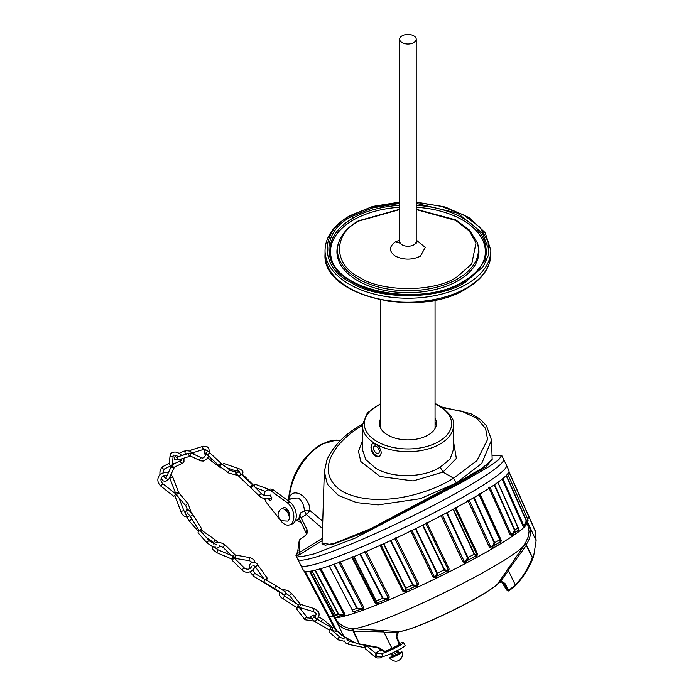 <?xml version="1.0" encoding="UTF-8"?>
<svg xmlns="http://www.w3.org/2000/svg" width="696" height="696" viewBox="0 0 696 696"><rect width="100%" height="100%" fill="white"/><g stroke="black" fill="none" stroke-linecap="round" stroke-linejoin="round"><path stroke-width="1.04" d="M191.043 453.044A1.557 1.453 -83.6 0 1 191.148 452.357M191.531 449.912A1.557 1.009 72.7 0 0 191.348 449.938A1.557 1.009 72.7 0 0 191.174 450.025A1.557 1.009 72.7 0 0 190.887 451.869A1.557 1.009 72.7 0 0 192.27 452.922A1.557 1.009 72.7 0 0 192.444 452.835M193.88 452.417A1.557 1.453 -83.6 0 1 193.488 454.044M170.303 454.592A1.557 1.314 5.9 0 0 170.137 455.071L169.215 463.988A1.557 1.314 5.9 0 0 172.312 464.31L173.234 455.393A1.557 1.314 5.9 0 0 173.243 455.349M172.512 462.362A1.557 1.288 -115.9 0 1 173.191 464.267A1.557 1.288 64.1 0 0 174.539 467.086M176.923 495.404L175.053 496.257L180.916 511.603C182.404 515.475 184.736 517.232 187.911 516.867L189.764 515.536M174.278 495.961L175.696 493.838L174.278 495.961M269.056 495.569A2.488 1.549 70.4 0 1 270.152 495.752A2.488 1.549 70.4 0 1 271.544 498.197A2.488 1.549 70.4 0 1 270.727 500.25A2.488 1.549 70.4 0 1 269.639 500.067A2.488 1.549 70.4 0 1 268.586 498.797M271.127 498.118A2.488 1.549 -109.6 0 0 271.57 498.754M282.237 508.724A5.803 3.611 70.4 0 1 283.498 507.697A5.803 3.611 70.4 0 1 286.039 508.132A5.803 3.611 70.4 0 1 289.162 516.415M264.741 498.71A8.291 5.159 -109.6 0 0 266.942 503.156L281.019 521.026A12.432 7.743 -109.6 0 0 284.159 523.949A12.432 7.743 -109.6 0 0 289.606 524.88A12.432 7.743 -109.6 0 0 293.747 514.979A12.432 7.743 -109.6 0 0 287.283 502.756L271.118 490.976A8.291 5.159 -109.6 0 0 267.116 490.097A8.291 5.159 -109.6 0 0 264.297 495.422M289.606 524.88L292.05 524.01A12.432 7.743 -109.6 0 0 296.191 514.109A12.432 7.743 -109.6 0 0 289.727 501.886L273.563 490.106A8.291 5.159 -109.6 0 0 269.561 489.227L267.116 490.097M242.547 570.598A1.557 0.827 134.7 0 1 242.626 569.458A1.557 0.827 134.7 0 1 243.835 568.354A1.557 0.827 134.7 0 1 244.731 568.38A1.557 0.827 134.7 0 0 244.731 568.38L234.813 558.566A1.557 0.827 134.7 0 0 233.917 558.54A1.557 0.827 134.7 0 0 232.699 559.636A1.557 0.827 134.7 0 0 232.621 560.785L242.547 570.598A1.557 0.827 134.7 0 0 242.547 570.607L242.573 570.633C246.819 573.548 250.699 572.747 254.231 568.232L255.04 566.5M233.256 556.896L232.09 559.175L233.256 556.896M269.048 489.41L255.301 484.312A1.557 0.583 110.4 0 0 254.031 486.182M253.649 485.799A1.557 1.105 -44.5 0 1 254.092 485.938M264.889 580.194A1.557 0.461 -35.5 0 1 264.863 580.177A1.557 0.461 -35.5 0 1 265.315 579.35A1.557 0.461 -35.5 0 1 266.646 578.437A1.557 0.461 -35.5 0 1 267.403 578.359A1.557 0.461 -35.5 0 1 266.029 579.89M276.886 586.31L266.098 579.925A1.557 1.009 120.6 0 0 264.802 580.273A1.557 1.009 120.6 0 0 264.132 581.856A1.557 1.009 120.6 0 0 264.515 582.604L275.303 588.99A1.557 1.009 120.6 0 1 274.911 588.233A1.557 1.009 120.6 0 1 275.268 587.05A1.557 1.009 120.6 0 1 276.886 586.31L285.238 591.844L286.004 594.332L284.499 595.045L282.654 594.236M382.33 650.569L380.738 651.082L381.869 650.29M399.504 643.382L401.662 642.73A12.432 1.235 154.1 0 1 403.628 642.495A12.432 1.235 154.1 0 1 394.214 648.446A12.432 1.235 154.1 0 1 381.652 653.483L375.788 653.701A8.291 0.827 154.1 0 1 375.527 653.622A8.291 0.827 154.1 0 1 378.363 651.5A8.291 0.827 154.1 0 1 381.277 649.916M375.527 653.622L376.971 656.589A8.291 0.827 -25.9 0 0 377.223 656.667L383.096 656.458A12.432 1.235 -25.9 0 0 395.659 651.413A12.432 1.235 -25.9 0 0 405.072 645.462L403.628 642.495M297.131 607.182L298.358 604.894L297.131 607.182M307.545 617.944A1.557 0.931 141.7 0 0 307.484 617.839L299.306 607.486A1.557 0.931 141.7 0 0 297.845 607.486A1.557 0.931 141.7 0 0 296.731 608.904A1.557 0.931 141.7 0 0 296.861 609.418L305.039 619.771A1.557 0.931 141.7 0 0 305.144 619.875M310.251 571.277L336.899 620.675C340.901 625.495 346.016 628.166 352.246 628.697L359.675 629.158M509.028 590.869L508.941 590.921A0.661 0.661 -64.2 0 1 508.358 590.93L508.358 590.93A0.661 0.661 -64.2 0 1 508.071 590.652L506.453 589.877A0.661 0.661 115.8 0 0 506.74 590.147L509.037 590.861L508.071 590.652L504.208 583.639L504.887 583.361L508.75 590.382L515.327 585.005L508.271 570.224L526.263 545.394L526.202 544.49L532.658 557.844L533.588 556.522C529.456 567.588 523.427 577.271 515.527 585.58L509.028 590.869A0.661 0.661 -64.2 0 1 509.02 590.878L515.545 585.562L522.418 577.332L525.889 572.269L533.588 556.522L536.12 540.748L535.415 531.57L528.803 516.676L527.629 519.573M295.965 555.478L300.768 565.335A114.396 11.38 -25.9 0 0 300.785 565.37A114.396 11.38 -25.9 0 0 361.102 547.247A114.396 11.38 -25.9 0 0 467.381 494.578A114.396 11.38 -25.9 0 0 506.523 465.267A114.396 11.38 -25.9 0 0 506.505 465.233L503.53 459.125A114.396 11.38 -25.9 0 1 464.406 488.47A114.396 11.38 -25.9 0 0 503.53 459.125L501.712 455.375L498.771 459.691L489.271 466.529L461.518 482.537L355.143 538.13L314.218 553.868L301.603 556.687L295.965 555.478L298.132 550.423M297.792 559.227A114.396 11.38 -25.9 0 0 357.962 541.201A114.396 11.38 -25.9 0 0 464.406 488.47A114.396 11.38 -25.9 0 1 357.962 541.201A114.396 11.38 -25.9 0 1 297.792 559.227M300.785 565.37L303.569 570.624A114.188 11.362 -25.9 0 0 363.773 552.528A114.188 11.362 -25.9 0 0 469.861 499.963A114.188 11.362 -25.9 0 0 508.933 470.705L506.523 465.267M506.401 475.333L526.524 520.799L526.707 522.113L525.932 523.766L523.375 524.775L502.808 478.543M527.09 522.27L528.073 520.573L527.812 519.355L507.662 473.933M494.552 484.642L514.849 530.021L514.944 531.579L513.074 533.736L511.012 534.154L489.827 487.061M517.502 532.544L512.787 535.859L513.326 533.597L518.128 530.213L517.72 532.318L518.546 529.047L497.797 482.363M474.072 497.501L494.673 542.697L494.752 544.333L492.881 546.308L490.602 546.76L469.104 499.867M479.753 493.429L501.242 540.305L500.476 543.689L499.685 539.713L478.987 494.578M446.962 512.639L467.973 557.6L468.13 559.158L466.459 560.976L464.154 561.359L442.23 514.701M455.671 507.393L477.587 554.033L476.316 557.574L475.855 557.879L475.794 555.973L474.202 554.251L453.061 509.359M415.86 528.568L437.366 573.269L437.654 574.609L436.375 576.297L434.243 576.523L411.832 530.126M426.752 522.653L449.164 569.032L447.632 572.608L447.102 572.921L446.571 571.268L445.014 570.964L444.196 569.885L422.55 525.245M383.827 543.715L405.846 588.172L406.212 589.19L405.585 590.782L403.81 590.765L380.886 544.611M395.824 537.712L418.748 583.848L416.678 587.615L415.634 586.206L413.311 585.945L412.606 585.075L390.447 540.688M396.798 636.953L399.965 644.487L396.798 636.944L398.39 632.012L396.259 637.266L397.32 632.133L399.286 631.594M508.915 471.888L528.803 516.676M526.246 523.409L526.324 524.723L524.349 526.872L522.653 525.228L525.028 523.844L524.349 526.872M512.787 535.859L510.011 534.702L512.926 533.162L512.482 536.016M500.111 543.967L492.533 548.422L489.427 547.352L492.594 545.812L492.533 548.422M475.855 557.879L466.459 562.881L462.91 561.933L466.024 560.541L466.459 562.881M447.102 572.921L436.81 577.976L433.06 577.028L435.818 575.914L436.81 577.976M416.678 587.615L406.499 592.218L402.801 591.139L404.933 590.434L406.499 592.218M365.922 551.101L389.325 597.029L387.559 600.535L378.476 604.232L375.092 602.91L375.831 602.701L352.42 556.757M339.961 561.507L363.764 607.277L362.581 610.401L355.491 612.828L353.037 611.149M320.891 568.675L344.581 613.594L344.207 616.256L340.022 617.178L338.352 616.151M506.114 475.42L526.272 520.965L525.028 523.844M497.831 482.241L518.207 527.603L518.303 529.378M494.177 484.808L514.492 530.221L512.926 533.162M479.161 494.412L500.737 540.957L479.292 493.795M473.637 497.71L494.247 542.915L492.594 545.812M453.357 509.15L474.507 554.051L476.134 555.095L476.803 554.547L454.88 507.889M446.493 512.848L467.521 557.818L466.024 560.541M422.942 525.01L444.587 569.659L446.91 570.415L448.128 569.633L425.708 523.235M415.408 528.742L436.923 573.461L435.818 575.914M390.882 540.435L413.05 584.849L415.912 585.406L417.556 584.483L394.632 538.321M383.435 543.846L405.455 588.32L404.933 590.434M360.337 553.929L382.983 598.134L386.184 598.612L388.098 597.629L364.687 551.684M353.681 556.678L376.205 600.935L376.388 602.666L377.101 602.997L375.831 602.701L378.476 604.232M334.28 564.16L357.318 608.217L360.641 608.739L362.633 607.791L338.813 562.003M329.26 565.987L352.976 611.419M315.262 570.128L338.578 614.107L341.762 614.785L343.641 613.968L319.534 568.267M336.899 620.675L336.429 621.171L334.193 617.822L309.546 571.381M305.144 571.259L336.473 630.298L305.005 571.477M535.328 531.013L535.415 531.57M339.796 617.169L337.699 616.212M340.022 617.178L335.307 614.89L338.239 614.237L314.949 570.302M344.207 616.256L341.954 615.325L337.473 616.343M341.492 615.455L342.075 615.273M344.442 616.143L338.578 614.107M344.581 613.594L341.954 615.325L341.762 614.785M355.491 612.828L353.716 611.767M355.865 612.75L353.803 611.767L360.702 609.339M362.581 610.401L356.9 608.4L333.88 564.369M362.955 610.209L360.641 609.365M363.764 607.277L360.928 609.235L360.641 608.739M378.963 604.085L376.997 603.014M385.932 599.378L377.284 602.945L376.388 602.666M387.559 600.535L386.062 599.326M388.029 600.283L386.332 599.186L382.53 598.351L359.893 554.164M389.325 597.029L386.332 599.186L386.184 598.612M407.056 592.018L405.585 590.782L415.338 586.345M417.209 587.32L415.634 586.206M418.748 583.848L415.93 586.049L415.912 585.406M437.384 577.741L436.662 576.184M447.632 572.608L446.815 571.12L436.697 576.166M449.164 569.032L446.475 571.312M446.91 570.415L446.571 571.259M466.99 562.655L466.459 560.976L475.794 555.973L475.072 556.356L476.134 555.095M475.777 555.982L475.09 556.356M466.746 560.846L467.468 560.454M476.316 557.574L475.977 555.852L477.587 554.033M492.977 548.222L492.881 546.308L500.45 541.827L500.259 541.053M500.476 543.689L500.824 541.157M501.242 540.305L500.737 540.957M517.72 532.318L518.128 530.169M524.497 526.785L525.228 524.366M526.324 524.723L526.541 522.757M526.376 524.575L526.211 523.566M526.272 520.965L527.812 519.355L527.594 521.887L525.958 523.731M518.128 530.213L518.224 530.161C518.729 530.422 518.737 529.569 518.233 527.612L497.849 482.25M353.977 556.609L377.275 602.953L378.833 602.31M357.318 608.217L352.185 610.053L353.759 611.775L360.476 609.426M304.239 571.225L335.063 629.323L341.988 635.404L353.246 641.921L343.711 636.231L336.429 621.171C339.535 626.974 344.694 630.08 351.906 630.489L352.794 630.541L359.24 643.896L377.728 647.289L377.667 647.872L357.631 643.843L353.246 641.921M527.524 521.878L536.12 540.748M528.342 525.671L528.838 525.689C531.474 531.727 530.761 537.747 526.698 543.75L526.202 544.49L524.854 543.533M374.283 630.063L399.252 631.585A56.167 5.585 -25.9 0 0 454.41 609.592A56.167 5.585 -25.9 0 0 498.188 583.178C498.475 583.857 494.412 586.954 486.008 592.461C477.543 597.699 467.016 603.449 454.427 609.722C426.509 623.355 407.978 630.646 398.851 631.594M336.473 630.298L343.711 636.231M515.527 585.58L515.327 585.005M515.379 585.092C522.731 577.28 528.386 568.127 532.327 557.635L532.658 557.844M524.245 544.437L525.889 544.959M507.619 569.128L508.271 570.224M499.945 580.42L500.772 581.012L508.585 570.65M498.623 582.265L500.772 581.012L504.887 583.361M397.451 631.455L397.32 632.133L384.061 632.438L391.952 648.315L398.799 644.931L399.504 645.227L392.335 648.768L391.952 648.315L385.549 651.143L384.27 651.056L378.998 647.698L377.728 647.289L378.259 647.993M383.722 630.611L384.061 632.438M359.284 643.504L353.35 630.576L352.794 630.541L353.133 628.749M353.455 631.142L383.931 631.933M354.212 628.819L353.35 630.576M359.24 643.896L378.459 648.072M526.263 545.394L532.327 557.635M506.74 590.147L501.607 581.708L504.208 583.639L502.547 582.03L498.536 582.343L499.406 581.882M398.799 644.931L399.582 645.262L398.799 644.931L399.504 645.227L385.923 651.595L383.983 651.491L378.633 648.167L378.998 647.698M399.608 645.244L399.965 644.487L399.608 645.244L396.259 637.266L396.798 636.944M383.322 650.595L383.183 651.099L377.937 647.828L383.357 651.204L384.166 651.595L384.27 651.056M499.423 581.873L502.547 582.03M392.318 648.776L385.915 651.604L385.549 651.143L385.923 651.595L384.157 651.587M209.574 541.07L200.57 530.952A1.557 0.887 138.4 0 0 199.178 531.057A1.557 0.887 138.4 0 0 198.108 532.483A1.557 0.887 138.4 0 0 198.247 533.023L207.243 543.141A1.557 0.887 138.4 0 1 207.112 542.61A1.557 0.887 138.4 0 1 207.373 541.958A1.557 0.887 138.4 0 1 209.574 541.07L216.865 545.038M199.665 530.248L201.692 528.847L199.665 530.248M288.831 496.857L288.831 496.857C291.702 474.307 302.281 456.863 320.569 444.518L336.272 440.063L340.3 440.681M289.371 496.187L289.414 497.666C293.233 486.26 310.303 497.344 309.877 510.455L322.744 521.304M322.118 540.731L299.202 554.938L299.306 540.009L297.436 553.564M297.34 553.668L299.202 554.938M306.71 534.223L300.211 520.425L298.741 519.016L300.35 513.013L299.959 516.049L300.95 517.667L306.44 514.649L322.509 528.508M298.401 498.032C302.125 501.016 304.117 505.27 304.396 510.794L309.877 510.455L306.44 514.649L304.396 510.794L300.35 513.013M288.701 511.569A3.976 2.297 -120 0 0 287.291 510.246A3.976 2.297 -120 0 0 287.187 510.185A3.976 2.297 -120 0 0 285.256 509.95M287.526 510.403A3.289 1.905 -120 0 0 286.047 510.29A3.289 1.905 -120 0 0 285.83 510.438M453.531 449.32L450.068 459.064L440.176 467.199C423.394 477.969 392.483 478.483 375.701 468.26L365.826 459.647L362.346 449.355L362.346 425.36L367.331 412.911L380.816 403.462M375.701 444.161C378.981 446.258 380.842 449.164 381.286 452.887L379.668 456.306L375.701 456.132C372.699 453.879 371.116 450.808 370.951 446.919L372.325 443.639L375.701 444.161M372.569 443.535A7.299 4.211 -120 0 0 371.664 449.433A7.299 4.211 -120 0 0 376.379 455.706A7.299 4.211 -120 0 0 379.894 456.141M435.061 418.331A28.519 16.46 180 0 1 436.444 423.812A28.519 16.46 180 0 1 428.101 435.052A28.519 16.46 180 0 1 387.776 435.052A28.519 16.46 180 0 1 379.433 423.812A28.519 16.46 180 0 1 380.816 418.331M436.235 425.439A28.379 16.382 0 0 0 435.061 421.846M376.379 446.371A4.141 2.393 -120 0 0 374.309 446.162A4.141 2.393 -120 0 0 373.674 449.486A4.141 2.393 -120 0 0 376.379 453.139A4.141 2.393 -120 0 0 378.45 453.34A4.141 2.393 -120 0 0 379.085 450.025A4.141 2.393 -120 0 0 376.379 446.371M374.326 446.153A4.141 2.393 -120 0 0 373.726 449.477A4.141 2.393 -120 0 0 376.423 453.113A4.141 2.393 -120 0 0 378.476 453.331M492.046 455.723L501.712 455.375M492.159 459.299L485.921 466.955L457.168 483.946L461.518 482.537M453.531 441.725L456.35 458.412L442.995 472.079L453.592 478.195L456.411 483.102L370.472 528.812L335.107 543.063L325.293 545.238L322.022 543.767L324.336 471.557L327.355 484.259L338.465 495.474L356.561 502.599L378.137 504.905L420.262 498.693L456.402 482.98L481.762 463.353L491.541 440.098L492.168 459.534L482.45 467.964L456.411 483.102L457.168 483.946L367.183 531.326L331.861 544.716L322.048 543.063M340.257 440.716A45.597 26.326 120 0 0 321.569 444.613A45.597 26.326 120 0 0 289.414 497.666L289.231 499.841M291.789 498.214L298.366 498.005M299.306 540.009L305.579 535.363L307.397 532.805L306.971 529.456L300.95 517.667M362.346 425.447L360.284 425.291C344.242 434.8 333.149 446.275 326.998 459.734L324.336 471.557M299.384 519.277L298.88 518.938M299.062 518.642L299.959 516.049M442.821 407.778L461.674 411.153L476.864 418.374L485.582 428.449L487.574 439.498L476.951 460.622L453.592 478.195C426.587 495.221 375.736 508.619 342.589 491.567C312.93 472.393 334.158 441.96 362.285 425.482L362.346 425.517M440.176 467.199L442.995 472.079L413.146 480.927L380.051 476.473L360.85 461.561L358.483 451.243L362.346 441.055M380.816 421.846A28.379 16.382 0 0 0 379.642 425.439M221.615 467.764A1.557 1.183 -53.6 0 1 220.11 466.633M241.651 474.611L242.817 472.923C243.443 471.244 241.982 469.774 238.415 468.504L223.738 463.466A1.557 0.583 108.9 0 0 222.703 464.693M366.357 646.445A1.557 0.983 129.7 0 0 365.174 648.176A1.557 0.983 129.7 0 0 365.426 648.837L375.275 657.015A1.557 0.983 129.7 0 0 375.501 657.137M365.252 646.192A1.557 0.531 -78.4 0 1 364.417 647.628A1.557 0.531 -78.4 0 1 364.13 646.932A1.557 0.531 -78.4 0 1 364.225 645.94M340.283 637.492L331.392 629.854A1.557 1.096 130.6 0 0 329.921 629.976A1.557 1.096 130.6 0 0 329.06 631.524A1.557 1.096 130.6 0 0 329.356 632.22L338.256 639.859A1.557 1.096 130.6 0 1 337.995 639.424A1.557 1.096 130.6 0 1 337.96 639.163A1.557 1.096 130.6 0 1 338.822 637.614A1.557 1.096 130.6 0 1 340.283 637.492L342.676 638.284L345.651 637.867M329.634 629.645L330.722 627.253L329.634 629.645M392.318 654.788L393.101 656.398L392.431 656.537L398.477 653.927L396.268 651.656M393.571 652.43L396.659 654.814M398.321 652.892L397.199 650.621M392.257 656.163A6.899 0.687 -25.9 0 0 392.057 656.284A6.899 0.687 -25.9 0 0 389.699 658.059A6.899 0.687 -25.9 0 0 393.353 656.954A6.899 0.687 -25.9 0 0 399.739 653.788A6.899 0.687 -25.9 0 0 402.105 652.022A6.899 0.687 -25.9 0 0 398.773 652.978M391.822 653.248L394.101 655.806L393.823 656.189L394.101 655.806M398.747 653.327L397.79 650.316M398.477 653.927L398.956 653.544L396.215 651.125M393.275 652.57L394.841 653.631M391.222 653.518L393.823 656.189M391.517 653.892L392.431 656.537M286.848 510.177L286.256 510.855M287.744 512.804L288.457 511.438M284.429 509.394A6.899 3.985 60 0 1 288.997 515.675A6.899 3.985 60 0 1 287.639 521.113L281.567 520.756C277.199 516.945 276.93 513.091 280.758 509.194A6.899 3.985 60 0 1 284.429 509.394M289.353 515.17L288.988 515.64M288.596 511.43L287.909 513.082M286.343 509.846L285.917 510.525M416.225 203.371L457.49 213.115L482.458 232.977L487.33 246.106L485.364 259.608L477.03 271.814L464.197 281.523C438.663 299.062 377.215 299.062 351.689 281.523C321.308 266.846 321.343 231.229 351.689 216.569L372.751 207.852L399.652 203.371M416.225 240.103L425.282 247.419L420.367 256.224C412.084 260.095 403.793 260.095 395.511 256.224C388.794 251.447 388.794 246.671 395.511 241.877L399.652 240.103M413.798 42.604A8.291 4.785 180 0 1 404.767 43.639A8.291 4.785 180 0 1 399.652 39.22A8.291 4.785 180 0 1 402.079 35.835A8.291 4.785 180 0 1 411.11 34.8A8.291 4.785 180 0 1 416.225 39.22A8.291 4.785 180 0 1 413.798 42.604M181.856 455.402L186.284 453.801A1.557 1.453 -83.6 0 1 185.876 450.834A1.557 1.453 -83.6 0 1 186.632 450.703L190.739 451.156M200.404 460.752A1.557 1.157 -64.8 0 1 201.709 457.925L191.965 453.322A1.557 1.157 -64.8 0 0 190.634 456.141L190.295 456.158A1.557 1.009 -107.3 0 1 189.773 456.124A1.557 1.009 -107.3 0 1 188.807 454.732A1.557 1.009 -107.3 0 1 189.199 453.261A1.557 1.009 -107.3 0 1 189.364 453.183L177.68 456.82A1.557 1.009 -107.3 0 1 177.863 456.785M178.776 459.708A1.557 1.009 -107.3 0 1 178.602 459.795A1.557 1.009 -107.3 0 1 177.35 459.012A1.557 1.009 -107.3 0 1 177.506 456.898A1.557 1.009 -107.3 0 1 177.68 456.82L176.41 457.081L177.167 457.672M190.452 456.08A1.557 1.009 -107.3 0 1 190.295 456.158L178.602 459.795L174.418 459.142L174.357 457.455L175.992 455.471M190.669 456.158A1.557 1.157 -64.8 0 1 190.634 456.141L200.544 460.813L203.215 461.065L206.477 459.334L208.765 456.115M209.687 452.713L208.687 448.059L206.616 446.319L203.336 446.214A1.557 1.009 72.7 0 0 203.162 446.293A1.557 1.009 72.7 0 0 202.771 447.763A1.557 1.009 72.7 0 0 203.745 449.146A1.557 1.009 72.7 0 0 204.259 449.19A1.557 1.009 72.7 0 0 204.433 449.103M181.943 455.488L179.342 453.575C176.332 451.495 173.417 451.539 170.59 453.705L170.137 455.071A1.557 1.314 5.9 0 0 173.234 455.393L173.252 455.332C173.426 454.81 174.94 455.132 177.802 456.28L178.341 456.611M163.351 475.716L165.274 478.457L166.126 477.5A1.557 0.974 25.1 0 0 166.605 478.7A1.557 0.974 25.1 0 0 168.206 479.248A1.557 0.974 25.1 0 0 168.589 479.152A1.557 0.974 25.1 0 0 168.954 478.813L174.487 467.103L182.596 463.162A1.557 1.288 64.1 0 0 182.665 463.127M181.317 460.326A1.557 1.288 64.1 0 0 182.596 463.162L183.988 461.927L183.953 458.125M166.126 477.5L171.451 466.111A1.557 0.974 25.1 0 0 171.929 467.312A1.557 0.974 25.1 0 0 173.539 467.86A1.557 0.974 25.1 0 0 173.913 467.764A1.557 0.974 25.1 0 0 174.278 467.425M164.326 469.017A1.557 1.288 -115.9 0 1 162.968 466.224M190.93 512.004L188.259 503.921A1.557 0.774 139.6 0 0 187.45 503.834A1.557 0.774 139.6 0 0 187.355 503.869A1.557 0.774 139.6 0 0 186.084 504.87A1.557 0.774 139.6 0 0 185.884 505.94L176.836 495.308A1.557 0.774 139.6 0 1 177.036 494.238A1.557 0.774 139.6 0 1 178.306 493.229A1.557 0.774 139.6 0 1 178.411 493.194A1.557 0.774 139.6 0 1 179.211 493.29L178.472 491.985L175.557 493.099L176.836 495.308M160.846 486.104L162.742 483.642L175.696 493.838M178.994 497.84L183.831 510.49L180.916 511.603M171.042 474.341L172.747 477.021L169.876 478.143M271.118 490.976L273.563 490.106M287.283 502.756L289.727 501.886M250.351 557.8A1.557 0.713 99.3 0 0 250.151 557.687A1.557 0.713 99.3 0 0 249.394 558.418A1.557 0.713 99.3 0 0 249.185 560.028A1.557 0.713 99.3 0 0 249.446 560.654A1.557 0.713 99.3 0 0 249.646 560.767A1.557 0.713 99.3 0 0 249.838 560.741M211.976 546.752L212.758 549.457L216.874 552.711L218.092 549.849L233.308 556.304M236.249 555.486A1.557 0.713 99.3 0 0 236.048 555.382A1.557 0.713 99.3 0 0 235.283 556.113A1.557 0.713 99.3 0 0 235.074 557.713A1.557 0.713 99.3 0 0 235.344 558.349A1.557 0.713 99.3 0 0 235.544 558.453L233.09 557.235M255.336 562.786L253.553 559.384L250.151 557.687L235.257 554.999A1.557 0.827 134.7 0 0 235.257 554.99A1.557 0.827 134.7 0 0 234.361 554.964A1.557 0.827 134.7 0 0 233.073 556.208M235.265 554.999L225.582 545.42A1.557 0.827 134.7 0 0 224.686 545.394A1.557 0.827 134.7 0 0 223.294 546.908A1.557 0.827 134.7 0 0 223.39 547.639L231.281 555.443M237.971 472.888L238.171 471.148L241.147 474.141L239.024 476.429L259.643 496.335A1.557 1.105 135.5 0 1 259.39 495.683A1.557 1.105 135.5 0 1 259.399 495.561A1.557 1.105 135.5 0 1 260.4 494.125A1.557 1.105 135.5 0 1 261.861 494.143C264.576 495.943 267.386 496.239 270.292 495.047M241.147 474.141L253.927 486.078A1.557 1.105 135.5 0 0 251.952 486.478A1.557 1.105 135.5 0 0 251.465 487.618A1.557 1.105 135.5 0 0 251.708 488.261M252.552 484.747L250.43 487.035M244.896 477.63A1.557 1.105 -44.5 0 1 246.106 477.778L241.964 473.898M252.822 565.326C252.848 564.752 253.77 565.37 255.589 567.188A1.557 0.461 -35.5 0 1 256.041 566.361A1.557 0.461 -35.5 0 1 257.372 565.448A1.557 0.461 -35.5 0 1 258.129 565.378L267.403 578.359M249.995 571.842L253.814 576.471A1.557 1.009 -59.4 0 1 253.422 575.722A1.557 1.009 -59.4 0 1 254.623 573.782A1.557 1.009 -59.4 0 1 255.397 573.791L252.665 570.137M279.122 592.078L264.323 582.7A1.557 1.009 -59.4 0 1 263.941 581.943A1.557 1.009 -59.4 0 1 264.297 580.76A1.557 1.009 -59.4 0 1 264.863 580.168L255.589 567.188M381.652 653.483L383.096 656.458M375.788 653.701L377.223 656.667M279.357 591.53L279.305 591.626C278.852 594.932 280.053 597.238 282.898 598.56L284.594 595.941L298.358 604.894M314.522 617.343L314.731 617.126C316.132 615.064 316.462 613.759 315.723 613.228L313.87 611.784A1.557 0.722 -73.4 0 1 313.609 611.532A1.557 0.722 -73.4 0 1 313.505 611.053A1.557 0.722 -73.4 0 1 313.887 609.452A1.557 0.722 -73.4 0 1 314.757 608.791L300.376 604.276A1.557 0.931 -38.3 0 1 300.446 604.38M285.699 593.27L289.962 596.115A1.557 0.931 -38.3 0 1 289.84 595.602A1.557 0.931 -38.3 0 1 289.98 595.158A1.557 0.931 -38.3 0 1 291.206 594.062A1.557 0.931 -38.3 0 1 292.407 594.184L288.327 591.008L285.047 589.86L282.272 589.73M313.87 611.784L300.202 607.712A1.557 0.722 -73.4 0 1 299.941 607.46A1.557 0.722 -73.4 0 1 299.828 606.982A1.557 0.722 -73.4 0 1 300.22 605.381A1.557 0.722 -73.4 0 1 301.09 604.728M298.245 604.824A1.557 0.931 -38.3 0 1 300.376 604.276L292.407 594.184M312.739 618.518L307.484 617.839A1.557 0.931 141.7 0 0 306.022 617.839A1.557 0.931 141.7 0 0 304.909 619.257A1.557 0.931 141.7 0 0 304.97 619.666A1.557 0.931 141.7 0 0 305.039 619.771L314.444 621.163M351.906 630.489L352.246 628.697A97.449 9.692 -25.9 0 0 448.737 590.539A97.449 9.692 -25.9 0 0 524.68 544.707L528.403 536.494L529.038 531.466L527.29 522.522M334.193 617.822L334.846 617.613A108.045 10.753 -25.9 0 0 442.264 575.34A108.045 10.753 -25.9 0 0 527.194 522.339M514.492 530.221L518.163 527.69M494.247 542.915L499.876 539.565M467.521 557.818L474.507 554.051M436.923 573.461L444.587 569.659M405.455 588.32L413.05 584.849M535.25 530.813L508.985 471.653L535.276 530.865M522.653 525.228L502.129 479.092M510.011 534.702L488.827 487.626M489.427 547.352L467.93 500.476M462.91 561.933L440.994 515.301M433.06 577.028L410.649 530.639M402.801 591.139L379.877 545.003M375.092 602.91L351.689 556.983M376.205 600.935L382.983 598.134M312.078 570.946L335.307 614.89M332.166 616.569L328.834 615.908M333.95 615.925L333.297 616.134M527.812 519.355L507.636 473.819M352.185 610.053L353.759 611.784M525.35 542.793L526.698 543.75M498.91 581.891L499.406 581.734M383.183 651.099L383.983 651.491M503.051 582.474L502.529 582.822L503.051 582.474M218.118 542.445L215.334 539.957L213.533 542.497L206.251 537.338M188.016 512.804L187.311 512.926L190.26 516.354L192.905 514.709L201.692 528.847M215.334 539.957L202.301 530.717L201.327 531.796M202.301 530.717L201.066 529.639A1.557 0.887 138.4 0 0 200.883 529.508M198.969 530.369A1.557 0.887 138.4 0 0 198.856 530.526A1.557 0.887 138.4 0 0 198.604 531.17A1.557 0.887 138.4 0 0 198.621 531.509M192.609 520.13L192.287 519.773A1.557 0.887 138.4 0 0 190.948 519.842A1.557 0.887 138.4 0 0 189.825 521.304A1.557 0.887 138.4 0 0 189.956 521.843L198.595 531.553M453.531 449.338L453.531 425.36A45.597 26.326 180 0 1 425.387 449.677A45.597 26.326 180 0 1 375.701 443.97A45.597 26.326 180 0 1 362.346 425.36M435.061 403.985A43.657 25.204 180 0 1 438.811 405.907A43.657 25.204 180 0 1 438.811 441.56A43.657 25.204 180 0 1 377.067 441.56A43.657 25.204 180 0 1 380.816 403.985M296.905 520.06A45.597 26.326 120 0 0 298.767 521.33L301.42 522.853M299.002 552.763L321.656 538.721L322.222 537.521M306.971 529.456L306.17 532.431M206.538 452.844L205.25 453.2L207.921 455.323A1.557 0.505 -47 0 1 208.765 453.67A1.557 0.505 -47 0 1 209.357 453.2A1.557 0.505 -47 0 1 210.044 453.044L221.154 463.414A1.557 0.505 -47 0 0 220.458 463.571A1.557 0.505 -47 0 0 219.875 464.041A1.557 0.505 -47 0 0 219.023 465.694L220.501 466.938A1.557 1.183 -53.6 0 1 222.346 464.432L221.154 463.414M238.415 468.504A1.557 0.583 108.9 0 0 237.214 470.322M207.869 457.698L211.897 461.361A1.557 1.183 -53.6 0 1 212.054 459.177M220.501 466.938L228.888 473.123A1.557 1.183 -53.6 0 1 230.741 470.609L222.346 464.432M344.12 640.807L345.79 643.052L349 644.479A1.557 0.531 -78.4 0 1 348.731 643.965A1.557 0.531 -78.4 0 1 348.713 643.783A1.557 0.531 -78.4 0 1 348.992 642.173A1.557 0.531 -78.4 0 1 349.627 641.425L354.151 642.347M376.058 654.71A1.557 0.983 129.7 0 0 375.022 656.354A1.557 0.983 129.7 0 0 375.275 657.015L377.067 657.998L380.434 657.92L382.844 656.467M315.732 615.586L313.365 615.133L311.155 616.247C309.868 616.978 311.225 618.779 315.245 621.659L316.837 618.979L330.722 627.253M334.263 627.809L333.158 627.618A1.557 0.687 99.7 0 0 332.41 628.357A1.557 0.687 99.7 0 0 332.192 629.958A1.557 0.687 99.7 0 0 332.227 630.167A1.557 0.687 99.7 0 0 332.636 630.698L332.288 630.628M333.158 627.618L332.34 627.296A1.557 1.096 130.6 0 0 330.791 627.479M330.026 629.158A1.557 1.096 130.6 0 0 330.043 629.227A1.557 1.096 130.6 0 0 330.304 629.663L329.913 629.323M332.34 627.296L323.666 619.858A1.557 1.096 130.6 0 0 321.535 620.745A1.557 1.096 130.6 0 0 321.334 621.519A1.557 1.096 130.6 0 0 321.352 621.667M325.041 254.17C321.709 296.331 418.792 319.038 466.216 288.77C482.197 279.331 490.41 267.795 490.837 254.17A82.902 47.859 180 0 1 466.555 288.005A82.902 47.859 180 0 1 376.214 298.384A82.902 47.859 180 0 1 325.041 254.17L325.041 250.403A82.902 47.859 180 0 0 376.214 294.617A82.902 47.859 180 0 0 466.555 284.246A82.902 47.859 180 0 0 490.837 250.403L485.19 232.708L469.217 217.631L445.179 206.99L416.225 202.084M416.225 202.388L440.873 206.173L463.44 214.794L479.918 227.305L488.113 241.486L488.505 255.058L483.294 266.577L465.38 282.219C439.533 300.106 376.345 300.106 350.497 282.219C319.507 267.29 319.507 230.811 350.497 215.882L370.011 207.573L399.652 202.388M416.225 205.303A77.952 45.005 180 0 1 484.477 258.581C481.502 267.29 474.463 274.911 463.362 281.445C422.985 307.362 339.317 292.19 331.4 258.581A77.952 45.005 180 0 1 352.82 218.231A77.952 45.005 180 0 1 399.652 205.303M352.82 218.231A1.662 0.957 -120 0 0 351.689 216.569M338.221 243.931A71.009 40.994 0 0 0 374.648 287.909A71.009 40.994 0 0 0 458.151 280.688A71.009 40.994 0 0 0 477.656 243.931L477.125 242.347A70.47 40.681 180 0 1 457.768 278.818A70.47 40.681 180 0 1 374.9 285.986A70.47 40.681 180 0 1 338.752 242.347L338.221 243.931M399.652 207.26A77.413 44.692 0 0 0 353.203 220.093A77.413 44.692 0 0 0 331.67 259.364M416.225 209.583L455.758 220.441L469.356 231.063L476.003 243.008L471.723 264.036L456.637 277.165C434.722 292.329 381.156 292.329 359.24 277.165C332.975 264.515 332.975 233.586 359.24 220.936L399.652 209.583M395.511 241.877A9.283 5.359 -120 0 0 399.434 242.634M400.156 242.339L399.234 243.017L399.652 241.469A8.291 4.785 0 0 0 404.767 245.888A8.291 4.785 0 0 0 413.798 244.853A8.291 4.785 0 0 0 416.225 241.469L416.643 243.017L416.025 242.521M484.207 259.364A77.413 44.692 0 0 0 416.225 207.26M206.416 453.4C204.876 456.976 203.319 458.49 201.744 457.933L201.692 457.916M179.02 453.4L183.735 451.199L186.632 450.703M186.284 453.801L187.094 453.888M189.364 453.183L191.965 453.322M206.338 450.277L205.416 449.19L204.259 449.19L192.27 452.922M191.348 449.938L203.336 446.214M161.115 478.491L162.934 480.745L165.57 481.562L168.954 478.813M171.451 466.111L173.104 464.31L181.334 460.291L180.916 459.073M162.977 472.471L164.265 469.052L171.912 465.328M159.941 474.489L159.906 471.784L161.524 467.347L169.302 463.136M187.763 510.403L185.884 505.94M168.423 472.575L165.892 472.027L160.297 474.124C156.87 478.282 157.044 482.267 160.82 486.095L173.765 496.292M167.101 475.412L165.752 475.142L162.438 476.386C160.376 478.918 160.471 481.336 162.742 483.642M183.831 510.49L185.414 513.091M175.557 493.099L169.554 477.526M188.259 503.921L179.211 493.29M178.472 491.985L172.747 477.021M235.544 558.453L249.646 560.767L251.917 562.342M215.116 546.699C214.403 547.021 215.395 548.074 218.092 549.849M244.74 568.388L244.748 568.397C247.802 569.867 250.073 569.276 251.569 566.614M219.588 545.734L223.39 547.639M216.874 552.711L232.09 559.175M213.333 543.95C217.309 541.592 221.389 542.08 225.582 545.42M239.885 472.114L238.476 471.009L235.648 470.8C235.396 472.784 233.891 471.523 239.024 476.429M271.901 497.718C267.481 499.641 263.392 499.18 259.643 496.335M265.437 491.402L255.554 487.731M253.927 486.078L261.861 494.143M254.101 485.904L246.106 477.778M249.116 568.823L249.412 564.882L251.604 562.455C254.788 562.055 256.963 563.02 258.129 565.378M275.303 588.99L283.437 594.375M264.323 582.7L253.814 576.471M263.906 578.828L255.397 573.791M282.089 593.027L284.594 595.941M317.002 619.266C319.125 616.76 319.629 614.29 318.524 611.862L314.757 608.791M300.202 607.712L297.888 606.155M295.348 602.936L289.962 596.115M282.898 598.56L296.661 607.512M338.534 616.16L338.012 616.169M385.219 599.674L384.514 599.961M378.798 602.327L377.293 602.945M499.145 542.61L494.508 545.368M525.932 523.775L525.158 524.419M513.622 533.406L518.224 530.161M493.273 546.108L500.459 541.827M384.427 599.995L385.975 599.36M311.991 570.894L335.246 614.881L337.43 616.351M304.065 570.903L335.08 629.367M498.188 583.178L524.68 544.707M376.754 630.219L356.256 628.94M506.453 589.877L502.529 582.822M215.595 548.083L217.265 548.135L219.205 546.978L219.544 545.098M186.754 516.963L185.371 512.769L186.441 510.116C186.85 508.411 189.007 509.942 192.905 514.709M214.446 543.193L213.533 542.497M215.212 548.004L207.243 543.141M186.789 517.041L189.956 521.843M190.26 516.354L199.047 530.5M189.617 515.719L192.287 519.773M435.061 403.462L439.768 405.829C450.338 413.685 454.932 420.193 453.531 425.36M295.252 520.921L298.941 518.998M298.767 521.33L296.896 520.069M291.824 498.188L287.996 500.624M288.744 500.146L288.831 496.892M491.541 440.081L486.452 425.621L479.631 418.818L470.679 413.589L441.673 407.003M362.39 424.16L360.337 425.265M205.712 455.262L204.572 453.722L204.363 450.608C205.694 450.599 205.12 448.415 210.044 453.044M220.501 467.695L211.897 461.361M207.921 455.323L219.023 465.694M238.058 475.516L228.888 473.123M235.622 470.835L227.061 467.903M236.953 472.393L230.741 470.609M346.973 639.467L349.627 641.425M344.416 637.075L343.972 638.249M349 644.479L364.417 647.628M367.784 646.741L375.683 653.309M313.931 617.674L313.992 616.769L316.837 618.979M348.905 639.755L347.556 640.468M344.416 641.329L338.256 639.859M337.238 631.481L332.636 630.698M315.245 621.659L329.121 629.923M318.629 616.734L323.666 619.858M402.105 652.022C402.923 655.771 401.931 658.477 399.113 660.13C396.502 662.122 393.362 661.426 389.699 658.059M399.652 202.084L372.647 206.434L349.662 215.804C333.68 225.234 325.467 236.77 325.041 250.403M477.125 242.347L469.426 230.037L455.732 219.884L416.225 209.27M399.652 209.27L358.414 220.85C348.252 226.765 341.692 233.934 338.752 242.347M380.816 428.492L380.816 300.072M399.652 241.469L399.652 39.22M435.061 428.492L435.061 300.072M490.837 254.17L490.837 250.403M416.225 241.469L416.225 39.22"/></g></svg>
